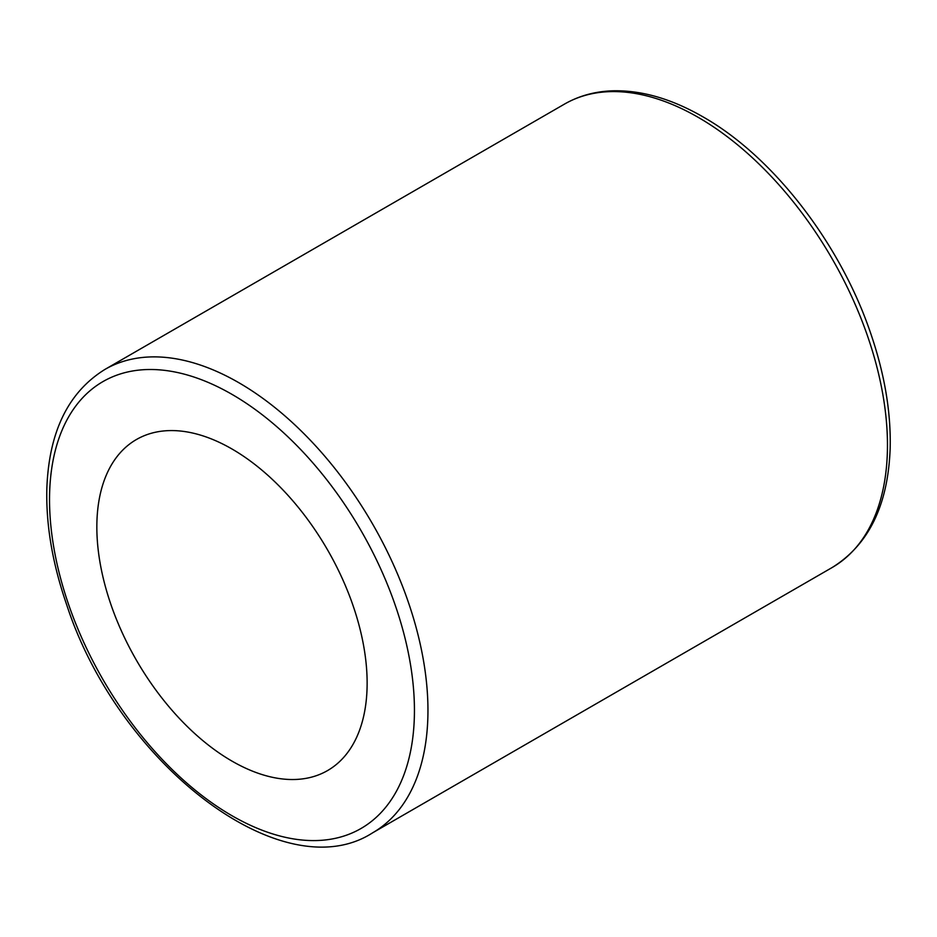 <?xml version="1.0" encoding="UTF-8"?>
<svg xmlns="http://www.w3.org/2000/svg" width="937" height="937" viewBox="0 0 937 937"><rect width="100%" height="100%" fill="white"/><g stroke="black" fill="none" stroke-linecap="round" stroke-linejoin="round"><path stroke-width="1.41" d="M96.839 527.016A191.136 110.355 -120 0 0 180.267 719.37A191.136 110.355 -120 0 0 327.552 770.577A191.136 110.355 -120 0 0 327.552 549.878A191.136 110.355 -120 0 0 136.427 439.523A191.136 110.355 -120 0 0 96.839 527.016M231.989 394.372A258.026 148.971 60 0 1 389.991 801.615A258.026 148.971 60 0 1 73.976 619.158A258.026 148.971 60 0 1 231.989 394.372M238.748 382.659A267.584 154.488 -120 0 0 104.956 369.412C68.331 392.099 48.958 431.734 46.85 488.318C45.89 524.872 52.495 563.676 66.679 604.728C118.132 763.186 282.26 890.9 372.539 832.876A267.584 154.488 -120 0 0 413.557 618.467A267.584 154.488 -120 0 0 238.748 382.659M104.956 369.412L564.461 104.112A267.584 154.488 60 0 1 698.252 117.371A267.584 154.488 60 0 1 873.061 353.167A267.584 154.488 60 0 1 832.044 567.588L372.539 832.876M832.044 567.588C868.669 544.889 888.042 505.254 890.15 448.682C891.11 412.128 884.505 373.324 870.321 332.272C839.845 242.929 772.884 156.456 703.031 116.891C671.454 98.713 641.213 90.022 612.294 90.83C594.737 91.475 578.797 95.902 564.461 104.112"/></g></svg>
